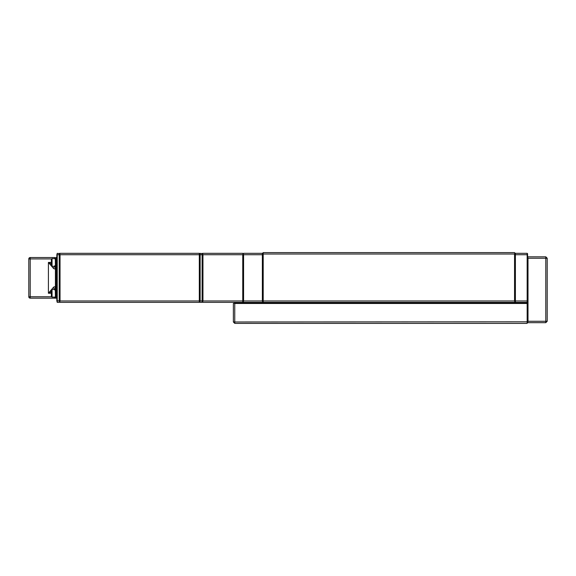 <?xml version="1.0" encoding="UTF-8"?>
<svg xmlns="http://www.w3.org/2000/svg" width="576" height="576" viewBox="0 0 576 576"><rect width="100%" height="100%" fill="white"/><g stroke="black" fill="none" stroke-linecap="round" stroke-linejoin="round"><path stroke-width="0.86" d="M527.587 253.742L527.587 300.787L527.162 300.96L527.162 254.722L515.398 254.722L515.398 300.96L527.162 300.96L527.162 302.364L515.398 302.364L515.398 300.96L514.973 300.787L514.973 254.902L515.398 254.722L515.398 253.325L527.162 253.325L527.587 253.742M262.361 302.364L262.778 300.787L262.361 302.364L243.583 302.364L243.166 300.787L243.166 301.939L243.166 254.902L243.583 253.325L262.361 253.325L262.361 254.722L243.583 254.722L243.583 300.96L262.361 300.96L262.361 254.722L262.778 254.902L262.778 300.787L263.203 300.96L514.555 300.96L514.555 254.023L263.203 254.023L263.203 302.364L514.555 302.364L514.973 300.787L515.398 302.364M527.587 254.902L527.162 254.722L527.162 253.325M515.398 253.325L514.973 253.742M527.587 301.939L527.162 302.364M243.166 254.902L243.166 300.787L242.748 300.96L242.748 254.722L202.954 254.722L202.954 300.96L242.748 300.96L242.748 302.364L202.954 302.364L202.536 301.939L202.536 253.742L202.954 253.325L242.748 253.325L243.166 254.902M262.361 253.325L262.778 253.742M243.583 253.325L243.166 253.742L242.748 253.325M242.748 302.364L243.166 301.939L243.583 302.364M202.111 302.364L202.111 300.96L202.536 300.787L202.111 302.364L200.153 302.364L199.735 300.787L199.735 301.939L199.735 254.902L200.153 254.722L200.153 300.96L202.111 300.96L202.111 254.722L200.153 254.722L200.153 253.325L202.536 253.742L202.536 300.787L202.954 302.364M202.954 253.325L202.536 254.902L202.111 254.722L202.111 253.325M199.31 253.325L199.31 254.722L199.735 254.902L199.735 300.787L199.31 300.96L199.31 254.722L60.041 254.722L60.041 300.96L199.31 300.96L199.31 302.364L60.041 302.364L59.623 300.787L59.623 253.742L59.623 254.902L60.041 253.325L199.31 253.325L199.735 253.742L200.153 253.325M199.31 302.364L199.735 301.939L200.153 302.364M57.24 302.364L56.822 300.787L59.206 300.96L59.206 254.722L57.24 254.722L57.24 302.364L59.206 302.364L59.623 300.787L60.041 302.364M60.041 253.325L59.623 253.742L57.24 253.325L56.822 254.902L57.24 253.325M59.206 253.325L59.623 254.902L59.623 300.787L59.206 302.364M56.822 300.787L56.822 254.902M56.822 261.029L56.124 261.029L56.124 294.653L55.418 294.653L55.418 297.461L55.418 258.228A0.698 0.698 0 0 1 56.124 257.53L56.822 257.53M55.418 297.461A0.698 0.698 0 0 0 56.124 298.159A0.698 0.698 0 0 1 55.418 297.461L54.72 298.159L56.822 298.159L30.204 298.159A1.404 1.404 0 0 1 28.8 296.755L28.8 258.926A1.404 1.404 0 0 1 30.204 257.53L54.72 257.53L55.418 258.228M51.358 291.686L48.413 293.256L53.417 287.366C54.281 286.574 54.871 286.589 55.195 287.417L55.418 288.698L54.72 289.951M55.195 268.265A2.801 2.441 27.3 0 1 55.361 267.113L55.195 268.265C54.871 269.093 54.281 269.114 53.417 268.315L48.413 262.433L51.358 264.002M55.418 266.825A0.698 0.698 180 0 1 55.361 267.113L54.857 266.414A2.801 1.764 127.4 0 0 53.417 268.315M55.21 266.285A0.698 0.49 180 0 1 54.857 266.414L54.72 265.738M53.417 287.366A2.801 1.764 52.6 0 0 54.857 289.274A0.698 0.49 0 0 1 55.21 289.404M55.195 287.417A2.801 2.441 152.7 0 0 55.361 288.569A0.698 0.698 0 0 1 55.418 288.857M527.162 323.381L527.162 303.48L234.756 303.48L234.756 321.977L527.587 321.804L527.162 323.381L234.756 323.381L234.756 321.977L233.359 321.977L233.359 303.48L234.936 303.062L527.162 303.062L527.587 303.48L527.587 321.804M233.359 303.48L234.936 303.062M234.756 323.381L233.359 321.977M527.162 303.062L527.587 303.48M547.2 317.88L547.2 313.459L547.2 321.278L545.796 321.278L545.796 258.228L528.005 258.228L528.005 321.278L545.796 321.278L545.796 322.675L528.005 322.675L527.587 322.258M527.587 257.249L528.005 256.824L545.796 256.824L547.2 258.228L547.2 313.459M528.005 322.675L527.587 321.098L527.587 258.401L528.005 256.824M545.796 256.824L545.796 258.228L547.2 258.228M547.2 321.278L545.796 322.675M263.203 302.364L262.778 301.939L262.778 253.044L263.203 252.619L514.555 252.619L514.973 253.044L514.973 300.787L514.555 302.364M263.203 252.619L263.203 254.023L262.778 254.196M514.973 254.196L514.555 252.619M51.358 296.41L51.358 290.102L52.056 289.404L52.056 297.108L51.358 296.41M55.418 289.541L52.056 289.404M55.418 296.964L55.282 289.404M55.282 297.108L52.056 297.108M51.358 265.579L51.358 259.279L52.056 258.581L52.056 266.285L51.358 265.579M55.418 258.718L52.056 258.581M55.418 266.141L55.282 258.581M55.282 266.285L52.056 266.285M51.358 262.433L48.413 262.433L48.413 293.256L51.358 293.256M51.71 258.926L30.204 258.926L30.204 296.755L51.71 296.755M56.124 298.159L56.124 294.653L56.822 294.653M56.124 257.53L56.124 261.029L55.418 261.029M54.72 298.159L54.72 297.108M30.204 298.159L30.204 296.755L28.8 296.755M28.8 258.926L30.204 258.926L30.204 257.53M54.72 258.581L54.72 257.53"/></g></svg>
